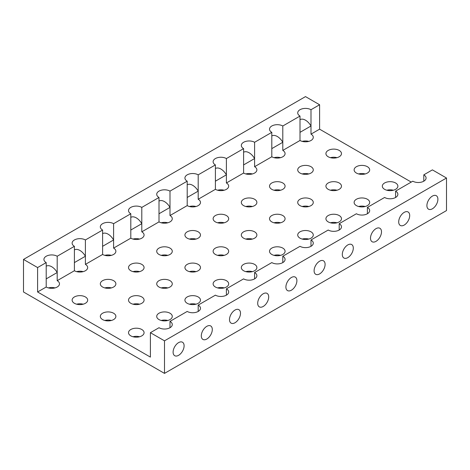 <?xml version="1.0" encoding="UTF-8"?>
<svg xmlns="http://www.w3.org/2000/svg" width="470" height="470" viewBox="0 0 470 470"><rect width="100%" height="100%" fill="white"/><g stroke="black" fill="none" stroke-linecap="round" stroke-linejoin="round"><path stroke-width="0.7" d="M46.201 287.017L46.201 278.88L57.199 272.529L57.199 280.666A7.779 4.489 0 0 1 59.478 283.845A7.779 4.489 0 0 1 54.679 287.993A7.779 4.489 0 0 1 46.201 287.017L37.6 291.982L150.4 357.106L150.4 332.684L159.001 327.719A7.779 4.489 0 0 0 167.479 328.695A7.779 4.489 0 0 0 172.279 324.547A7.779 4.489 0 0 0 169.999 321.368L187.201 311.44A7.779 4.489 0 0 0 195.679 312.415A7.779 4.489 0 0 0 200.479 308.267A7.779 4.489 0 0 0 198.199 305.089L215.401 295.16A7.779 4.489 0 0 0 223.879 296.129A7.779 4.489 0 0 0 228.679 291.982A7.779 4.489 0 0 0 226.399 288.809L243.601 278.875A7.779 4.489 0 0 0 252.079 279.85A7.779 4.489 0 0 0 256.879 275.702A7.779 4.489 0 0 0 254.599 272.529L271.801 262.595A7.779 4.489 0 0 0 280.279 263.57A7.779 4.489 0 0 0 285.079 259.422A7.779 4.489 0 0 0 282.799 256.244L300.001 246.315A7.779 4.489 0 0 0 308.479 247.291A7.779 4.489 0 0 0 313.279 243.143A7.779 4.489 0 0 0 310.999 239.964L328.201 230.036A7.779 4.489 0 0 0 336.679 231.005A7.779 4.489 0 0 0 341.478 226.857A7.779 4.489 0 0 0 339.199 223.685L356.401 213.75A7.779 4.489 0 0 0 364.879 214.725A7.779 4.489 0 0 0 369.679 210.578A7.779 4.489 0 0 0 367.399 207.405L384.601 197.471A7.779 4.489 0 0 0 393.079 198.446A7.779 4.489 0 0 0 397.879 194.298A7.779 4.489 0 0 0 395.599 191.12L412.801 181.191A7.779 4.489 0 0 0 421.279 182.166A7.779 4.489 0 0 0 426.079 178.018A7.779 4.489 0 0 0 423.799 174.84L432.4 169.876L446.5 178.018L446.5 210.578L164.5 373.392L23.5 291.982L23.5 259.422L37.6 267.559L46.201 262.595A7.779 4.489 0 0 1 43.922 259.422A7.779 4.489 0 0 1 48.721 255.275A7.779 4.489 0 0 1 57.199 256.244L57.199 272.529C55.666 269.927 53.833 267.994 51.7 266.725C49.567 265.532 47.734 265.35 46.201 266.179M57.199 280.666L74.401 270.738A7.779 4.489 0 0 0 82.879 271.713A7.779 4.489 0 0 0 87.679 267.565A7.779 4.489 0 0 0 85.399 264.387L102.601 254.458A7.779 4.489 0 0 0 111.079 255.427A7.779 4.489 0 0 0 115.879 251.28A7.779 4.489 0 0 0 113.599 248.107L130.801 238.172A7.779 4.489 0 0 0 139.279 239.148A7.779 4.489 0 0 0 144.079 235A7.779 4.489 0 0 0 141.799 231.828L159.001 221.893A7.779 4.489 0 0 0 167.479 222.868A7.779 4.489 0 0 0 172.279 218.72A7.779 4.489 0 0 0 169.999 215.542L187.201 205.613A7.779 4.489 0 0 0 195.679 206.589A7.779 4.489 0 0 0 200.479 202.441A7.779 4.489 0 0 0 198.199 199.262L215.401 189.334A7.779 4.489 0 0 0 223.879 190.303A7.779 4.489 0 0 0 228.679 186.155A7.779 4.489 0 0 0 226.399 182.983L243.601 173.048A7.779 4.489 0 0 0 252.079 174.023A7.779 4.489 0 0 0 256.879 169.876A7.779 4.489 0 0 0 254.599 166.703L271.801 156.768A7.779 4.489 0 0 0 280.279 157.744A7.779 4.489 0 0 0 285.079 153.596A7.779 4.489 0 0 0 282.799 150.418L300.001 140.489A7.779 4.489 0 0 0 308.479 141.464A7.779 4.489 0 0 0 313.279 137.31A7.779 4.489 0 0 0 310.999 134.138L319.6 129.174L411.25 182.084M319.6 129.174L319.6 104.751L310.999 109.716L310.999 134.138M23.5 259.422L305.5 96.609L319.6 104.751M308.784 141.382A7.779 4.489 0 0 0 302.216 141.382M280.584 157.667A7.779 4.489 0 0 0 274.016 157.667M252.384 173.947A7.779 4.489 0 0 0 245.816 173.947M224.184 190.227A7.779 4.489 0 0 0 217.616 190.227M195.984 206.506A7.779 4.489 0 0 0 189.416 206.506M336.984 157.667A7.779 4.489 0 0 0 330.416 157.667M308.784 173.947A7.779 4.489 0 0 0 302.216 173.947M280.584 190.227A7.779 4.489 0 0 0 274.016 190.227M252.384 206.506A7.779 4.489 0 0 0 245.816 206.506M224.184 222.792A7.779 4.489 0 0 0 217.616 222.792M167.784 222.792A7.779 4.489 0 0 0 161.216 222.792M139.584 239.071A7.779 4.489 0 0 0 133.016 239.071M111.384 255.351A7.779 4.489 0 0 0 104.816 255.351M83.184 271.631A7.779 4.489 0 0 0 76.616 271.631M54.984 287.916A7.779 4.489 0 0 0 48.416 287.916M195.984 239.071A7.779 4.489 0 0 0 189.416 239.071M167.784 255.351A7.779 4.489 0 0 0 161.216 255.351M139.584 271.631A7.779 4.489 0 0 0 133.016 271.631M111.384 287.916A7.779 4.489 0 0 0 104.816 287.916M83.184 304.196A7.779 4.489 0 0 0 76.616 304.196M365.184 173.947A7.779 4.489 0 0 0 358.616 173.947M336.984 190.227A7.779 4.489 0 0 0 330.416 190.227M308.784 206.506A7.779 4.489 0 0 0 302.216 206.506M393.384 190.227A7.779 4.489 0 0 0 386.816 190.227M365.184 206.506A7.779 4.489 0 0 0 358.616 206.506M336.984 222.792A7.779 4.489 0 0 0 330.416 222.792M280.584 222.792A7.779 4.489 0 0 0 274.016 222.792M252.384 239.071A7.779 4.489 0 0 0 245.816 239.071M308.784 239.071A7.779 4.489 0 0 0 302.216 239.071M280.584 255.351A7.779 4.489 0 0 0 274.016 255.351M224.184 255.351A7.779 4.489 0 0 0 217.616 255.351M195.984 271.631A7.779 4.489 0 0 0 189.416 271.631M252.384 271.631A7.779 4.489 0 0 0 245.816 271.631M224.184 287.916A7.779 4.489 0 0 0 217.616 287.916M167.784 287.916A7.779 4.489 0 0 0 161.216 287.916M139.584 304.196A7.779 4.489 0 0 0 133.016 304.196M111.384 320.475A7.779 4.489 0 0 0 104.816 320.475M195.984 304.196A7.779 4.489 0 0 0 189.416 304.196M167.784 320.475A7.779 4.489 0 0 0 161.216 320.475M139.584 336.755A7.779 4.489 0 0 0 133.016 336.755M446.5 178.018L164.5 340.826L164.5 373.392M173.101 352.142A7.779 4.489 -60 0 1 176.497 344.316A7.779 4.489 -60 0 1 182.489 342.231A7.779 4.489 -60 0 1 182.489 351.213A7.779 4.489 -60 0 1 174.711 355.702A7.779 4.489 -60 0 1 173.101 352.142M426.901 205.613A7.779 4.489 -60 0 1 430.297 197.788A7.779 4.489 -60 0 1 436.289 195.702A7.779 4.489 -60 0 1 436.289 204.685A7.779 4.489 -60 0 1 428.511 209.174A7.779 4.489 -60 0 1 426.901 205.613M398.701 221.893A7.779 4.489 -60 0 1 402.097 214.067A7.779 4.489 -60 0 1 408.089 211.982A7.779 4.489 -60 0 1 408.089 220.965A7.779 4.489 -60 0 1 400.311 225.453A7.779 4.489 -60 0 1 398.701 221.893M370.501 238.172A7.779 4.489 -60 0 1 373.897 230.347A7.779 4.489 -60 0 1 379.889 228.267A7.779 4.489 -60 0 1 379.889 237.244A7.779 4.489 -60 0 1 372.111 241.733A7.779 4.489 -60 0 1 370.501 238.172M342.301 254.458A7.779 4.489 -60 0 1 345.697 246.633A7.779 4.489 -60 0 1 351.689 244.547A7.779 4.489 -60 0 1 351.689 253.524A7.779 4.489 -60 0 1 343.911 258.018A7.779 4.489 -60 0 1 342.301 254.458M314.101 270.738A7.779 4.489 -60 0 1 317.497 262.912A7.779 4.489 -60 0 1 323.489 260.827A7.779 4.489 -60 0 1 323.489 269.809A7.779 4.489 -60 0 1 315.711 274.298A7.779 4.489 -60 0 1 314.101 270.738M285.901 287.017A7.779 4.489 -60 0 1 289.297 279.192A7.779 4.489 -60 0 1 295.289 277.106A7.779 4.489 -60 0 1 295.289 286.089A7.779 4.489 -60 0 1 287.511 290.578A7.779 4.489 -60 0 1 285.901 287.017M257.701 303.297A7.779 4.489 -60 0 1 261.097 295.471A7.779 4.489 -60 0 1 267.089 293.392A7.779 4.489 -60 0 1 267.089 302.369A7.779 4.489 -60 0 1 259.311 306.857A7.779 4.489 -60 0 1 257.701 303.297M229.501 319.582A7.779 4.489 -60 0 1 232.897 311.757A7.779 4.489 -60 0 1 238.889 309.671A7.779 4.489 -60 0 1 238.889 318.648A7.779 4.489 -60 0 1 231.111 323.143A7.779 4.489 -60 0 1 229.501 319.582M201.301 335.862A7.779 4.489 -60 0 1 204.697 328.037A7.779 4.489 -60 0 1 210.689 325.951A7.779 4.489 -60 0 1 210.689 334.934A7.779 4.489 -60 0 1 202.911 339.422A7.779 4.489 -60 0 1 201.301 335.862M150.4 332.684L164.5 340.826M423.799 174.84L423.799 181.191M328.201 156.768A7.779 4.489 0 0 0 336.679 157.744A7.779 4.489 0 0 0 341.478 153.596A7.779 4.489 0 0 0 333.7 149.108A7.779 4.489 0 0 0 325.921 153.596A7.779 4.489 0 0 0 328.201 156.768M300.001 173.048A7.779 4.489 0 0 0 308.479 174.023A7.779 4.489 0 0 0 313.279 169.876A7.779 4.489 0 0 0 305.5 165.387A7.779 4.489 0 0 0 297.721 169.876A7.779 4.489 0 0 0 300.001 173.048M271.801 189.334A7.779 4.489 0 0 0 280.279 190.303A7.779 4.489 0 0 0 285.079 186.155A7.779 4.489 0 0 0 277.3 181.667A7.779 4.489 0 0 0 269.522 186.155A7.779 4.489 0 0 0 271.801 189.334M243.601 205.613A7.779 4.489 0 0 0 252.079 206.589A7.779 4.489 0 0 0 256.879 202.441A7.779 4.489 0 0 0 249.1 197.946A7.779 4.489 0 0 0 241.322 202.441A7.779 4.489 0 0 0 243.601 205.613M215.401 221.893A7.779 4.489 0 0 0 223.879 222.868A7.779 4.489 0 0 0 228.679 218.72A7.779 4.489 0 0 0 220.9 214.232A7.779 4.489 0 0 0 213.121 218.72A7.779 4.489 0 0 0 215.401 221.893M187.201 238.172A7.779 4.489 0 0 0 195.679 239.148A7.779 4.489 0 0 0 200.479 235A7.779 4.489 0 0 0 192.7 230.512A7.779 4.489 0 0 0 184.922 235A7.779 4.489 0 0 0 187.201 238.172M159.001 254.458A7.779 4.489 0 0 0 167.479 255.427A7.779 4.489 0 0 0 172.279 251.28A7.779 4.489 0 0 0 164.5 246.791A7.779 4.489 0 0 0 156.721 251.28A7.779 4.489 0 0 0 159.001 254.458M130.801 270.738A7.779 4.489 0 0 0 139.279 271.713A7.779 4.489 0 0 0 144.079 267.565A7.779 4.489 0 0 0 136.3 263.071A7.779 4.489 0 0 0 128.522 267.565A7.779 4.489 0 0 0 130.801 270.738M102.601 287.017A7.779 4.489 0 0 0 111.079 287.993A7.779 4.489 0 0 0 115.879 283.845A7.779 4.489 0 0 0 108.1 279.356A7.779 4.489 0 0 0 100.322 283.845A7.779 4.489 0 0 0 102.601 287.017M74.401 303.297A7.779 4.489 0 0 0 82.879 304.272A7.779 4.489 0 0 0 87.679 300.124A7.779 4.489 0 0 0 79.9 295.636A7.779 4.489 0 0 0 72.122 300.124A7.779 4.489 0 0 0 74.401 303.297M356.401 173.048A7.779 4.489 0 0 0 364.879 174.023A7.779 4.489 0 0 0 369.679 169.876A7.779 4.489 0 0 0 361.9 165.387A7.779 4.489 0 0 0 354.122 169.876A7.779 4.489 0 0 0 356.401 173.048M328.201 189.334A7.779 4.489 0 0 0 336.679 190.303A7.779 4.489 0 0 0 341.478 186.155A7.779 4.489 0 0 0 333.7 181.667A7.779 4.489 0 0 0 325.921 186.155A7.779 4.489 0 0 0 328.201 189.334M300.001 205.613A7.779 4.489 0 0 0 308.479 206.589A7.779 4.489 0 0 0 313.279 202.441A7.779 4.489 0 0 0 305.5 197.946A7.779 4.489 0 0 0 297.721 202.441A7.779 4.489 0 0 0 300.001 205.613M271.801 221.893A7.779 4.489 0 0 0 280.279 222.868A7.779 4.489 0 0 0 285.079 218.72A7.779 4.489 0 0 0 277.3 214.232A7.779 4.489 0 0 0 269.522 218.72A7.779 4.489 0 0 0 271.801 221.893M243.601 238.172A7.779 4.489 0 0 0 252.079 239.148A7.779 4.489 0 0 0 256.879 235A7.779 4.489 0 0 0 249.1 230.512A7.779 4.489 0 0 0 241.322 235A7.779 4.489 0 0 0 243.601 238.172M384.601 189.334A7.779 4.489 0 0 0 393.079 190.303A7.779 4.489 0 0 0 397.879 186.155A7.779 4.489 0 0 0 390.1 181.667A7.779 4.489 0 0 0 382.322 186.155A7.779 4.489 0 0 0 384.601 189.334M356.401 205.613A7.779 4.489 0 0 0 364.879 206.589A7.779 4.489 0 0 0 369.679 202.441A7.779 4.489 0 0 0 361.9 197.946A7.779 4.489 0 0 0 354.122 202.441A7.779 4.489 0 0 0 356.401 205.613M328.201 221.893A7.779 4.489 0 0 0 336.679 222.868A7.779 4.489 0 0 0 341.478 218.72A7.779 4.489 0 0 0 333.7 214.232A7.779 4.489 0 0 0 325.921 218.72A7.779 4.489 0 0 0 328.201 221.893M300.001 238.172A7.779 4.489 0 0 0 308.479 239.148A7.779 4.489 0 0 0 313.279 235A7.779 4.489 0 0 0 305.5 230.512A7.779 4.489 0 0 0 297.721 235A7.779 4.489 0 0 0 300.001 238.172M271.801 254.458A7.779 4.489 0 0 0 280.279 255.427A7.779 4.489 0 0 0 285.079 251.28A7.779 4.489 0 0 0 277.3 246.791A7.779 4.489 0 0 0 269.522 251.28A7.779 4.489 0 0 0 271.801 254.458M215.401 254.458A7.779 4.489 0 0 0 223.879 255.427A7.779 4.489 0 0 0 228.679 251.28A7.779 4.489 0 0 0 220.9 246.791A7.779 4.489 0 0 0 213.121 251.28A7.779 4.489 0 0 0 215.401 254.458M187.201 270.738A7.779 4.489 0 0 0 195.679 271.713A7.779 4.489 0 0 0 200.479 267.565A7.779 4.489 0 0 0 192.7 263.071A7.779 4.489 0 0 0 184.922 267.565A7.779 4.489 0 0 0 187.201 270.738M159.001 287.017A7.779 4.489 0 0 0 167.479 287.993A7.779 4.489 0 0 0 172.279 283.845A7.779 4.489 0 0 0 164.5 279.356A7.779 4.489 0 0 0 156.721 283.845A7.779 4.489 0 0 0 159.001 287.017M130.801 303.297A7.779 4.489 0 0 0 139.279 304.272A7.779 4.489 0 0 0 144.079 300.124A7.779 4.489 0 0 0 136.3 295.636A7.779 4.489 0 0 0 128.522 300.124A7.779 4.489 0 0 0 130.801 303.297M102.601 319.582A7.779 4.489 0 0 0 111.079 320.552A7.779 4.489 0 0 0 115.879 316.404A7.779 4.489 0 0 0 108.1 311.916A7.779 4.489 0 0 0 100.322 316.404A7.779 4.489 0 0 0 102.601 319.582M243.601 270.738A7.779 4.489 0 0 0 252.079 271.713A7.779 4.489 0 0 0 256.879 267.565A7.779 4.489 0 0 0 249.1 263.071A7.779 4.489 0 0 0 241.322 267.565A7.779 4.489 0 0 0 243.601 270.738M215.401 287.017A7.779 4.489 0 0 0 223.879 287.993A7.779 4.489 0 0 0 228.679 283.845A7.779 4.489 0 0 0 220.9 279.356A7.779 4.489 0 0 0 213.121 283.845A7.779 4.489 0 0 0 215.401 287.017M187.201 303.297A7.779 4.489 0 0 0 195.679 304.272A7.779 4.489 0 0 0 200.479 300.124A7.779 4.489 0 0 0 192.7 295.636A7.779 4.489 0 0 0 184.922 300.124A7.779 4.489 0 0 0 187.201 303.297M159.001 319.582A7.779 4.489 0 0 0 167.479 320.552A7.779 4.489 0 0 0 172.279 316.404A7.779 4.489 0 0 0 164.5 311.916A7.779 4.489 0 0 0 156.721 316.404A7.779 4.489 0 0 0 159.001 319.582M130.801 335.862A7.779 4.489 0 0 0 139.279 336.837A7.779 4.489 0 0 0 144.079 332.69A7.779 4.489 0 0 0 136.3 328.195A7.779 4.489 0 0 0 128.522 332.69A7.779 4.489 0 0 0 130.801 335.862M310.999 109.716A7.779 4.489 0 0 0 302.521 108.74A7.779 4.489 0 0 0 297.721 112.894A7.779 4.489 0 0 0 300.001 116.067L282.799 125.995A7.779 4.489 0 0 0 274.321 125.026A7.779 4.489 0 0 0 269.522 129.174A7.779 4.489 0 0 0 271.801 132.346L254.599 142.281A7.779 4.489 0 0 0 246.121 141.306A7.779 4.489 0 0 0 241.322 145.453A7.779 4.489 0 0 0 243.601 148.626L226.399 158.56A7.779 4.489 0 0 0 217.921 157.585A7.779 4.489 0 0 0 213.121 161.733A7.779 4.489 0 0 0 215.401 164.911L198.199 174.84A7.779 4.489 0 0 0 189.721 173.871A7.779 4.489 0 0 0 184.922 178.018A7.779 4.489 0 0 0 187.201 181.191L169.999 191.12A7.779 4.489 0 0 0 161.521 190.15A7.779 4.489 0 0 0 156.721 194.298A7.779 4.489 0 0 0 159.001 197.471L141.799 207.405A7.779 4.489 0 0 0 133.321 206.43A7.779 4.489 0 0 0 128.522 210.578A7.779 4.489 0 0 0 130.801 213.75L113.599 223.685A7.779 4.489 0 0 0 105.121 222.709A7.779 4.489 0 0 0 100.322 226.857A7.779 4.489 0 0 0 102.601 230.036L85.399 239.964A7.779 4.489 0 0 0 76.921 238.995A7.779 4.489 0 0 0 72.122 243.143A7.779 4.489 0 0 0 74.401 246.315L57.199 256.244M37.6 291.982L37.6 267.559M300.001 140.489L300.001 132.346L310.999 125.995C309.466 123.398 307.633 121.466 305.5 120.191C303.367 119.004 301.534 118.822 300.001 119.65M271.801 156.768L271.801 148.626L282.799 142.281C281.266 139.678 279.433 137.745 277.3 136.476C275.167 135.284 273.334 135.102 271.801 135.93M243.601 173.048L243.601 164.911L254.599 158.56C253.066 155.964 251.233 154.025 249.1 152.756C246.967 151.563 245.134 151.381 243.601 152.209M215.401 189.334L215.401 181.191L226.399 174.84C224.866 172.243 223.033 170.31 220.9 169.036C218.767 167.843 216.934 167.661 215.401 168.489M187.201 205.613L187.201 197.471L198.199 191.12C196.666 188.523 194.833 186.59 192.7 185.315C190.567 184.128 188.734 183.946 187.201 184.775M159.001 221.893L159.001 213.756L169.999 207.405C168.466 204.803 166.633 202.87 164.5 201.601C162.367 200.408 160.534 200.226 159.001 201.054M130.801 238.172L130.801 230.036L141.799 223.685C140.266 221.088 138.433 219.149 136.3 217.88C134.167 216.688 132.334 216.505 130.801 217.334M102.601 254.458L102.601 246.315L113.599 239.964C112.066 237.368 110.233 235.435 108.1 234.16C105.967 232.967 104.134 232.785 102.601 233.613M74.401 270.738L74.401 262.595L85.399 256.244C83.866 253.647 82.033 251.714 79.9 250.439C77.767 249.253 75.934 249.071 74.401 249.899M282.799 125.995L282.799 150.418M254.599 142.281L254.599 166.703M226.399 158.56L226.399 182.983M198.199 174.84L198.199 199.262M169.999 191.12L169.999 215.542M141.799 207.405L141.799 231.828M113.599 223.685L113.599 248.107M85.399 239.964L85.399 264.387M169.999 321.368L169.999 327.719M198.199 305.089L198.199 311.44M226.399 288.809L226.399 295.16M254.599 272.529L254.599 278.875M282.799 256.244L282.799 262.595M310.999 239.964L310.999 246.315M339.199 223.685L339.199 230.036M367.399 207.405L367.399 213.75M395.599 191.12L395.599 197.471M46.201 278.88L46.201 262.595M74.401 262.595L74.401 246.315M102.601 246.315L102.601 230.036M130.801 230.036L130.801 213.75M159.001 213.756L159.001 197.471M187.201 197.471L187.201 181.191M215.401 181.191L215.401 164.911M243.601 164.911L243.601 148.626M271.801 148.626L271.801 132.346M300.001 132.346L300.001 116.067"/></g></svg>
